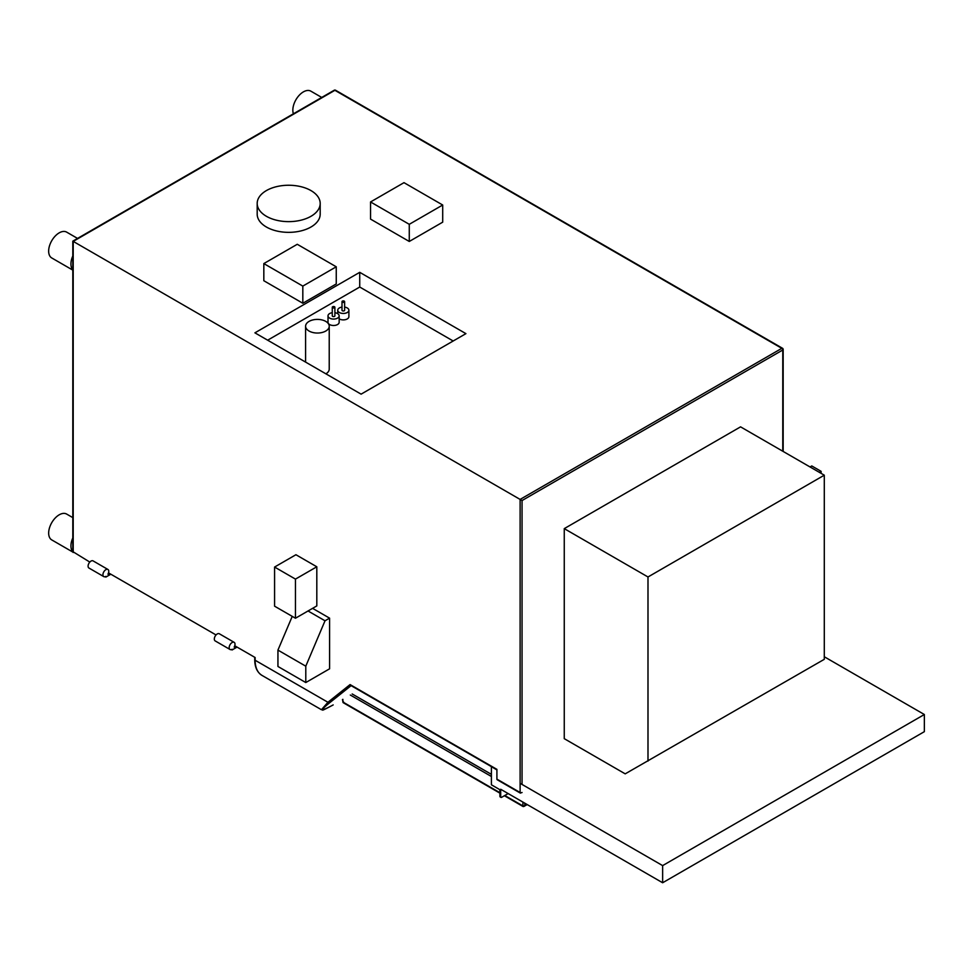 <?xml version="1.0" encoding="UTF-8"?>
<svg xmlns="http://www.w3.org/2000/svg" width="973" height="973" viewBox="0 0 973 973"><rect width="100%" height="100%" fill="white"/><g stroke="black" fill="none" stroke-linecap="round" stroke-linejoin="round"><path stroke-width="1.46" d="M72.817 551.788A14.911 8.611 -60 0 1 70.932 545.938A14.911 8.611 -60 0 1 72.805 537.935M72.89 552.105L51.739 539.906A14.911 8.611 -60 0 1 48.662 533.07A14.911 8.611 -60 0 1 55.169 518.074A14.911 8.611 -60 0 1 66.663 514.072L72.805 517.624M72.805 269.837A14.911 8.611 -60 0 1 70.932 263.987A14.911 8.611 -60 0 1 72.805 255.972M89.808 562.078L72.805 551.606L72.805 241.158L334.201 90.246A1.362 0.791 60 0 1 334.894 90.307A1.362 0.791 -60 0 1 335.576 90.246A1.362 1.362 0 0 0 334.201 90.246M73.206 241.389L334.894 90.307L781.805 348.334A1.362 0.791 60 0 1 782.766 350L522.051 500.536L73.206 241.389L73.206 552.494M108.526 572.878L216.042 634.955M234.761 645.768L255.133 657.529L255.133 660.253A1.362 0.791 0 0 1 254.731 659.694L254.731 657.298M235.6 646.254L234.177 647.069A4.135 2.384 120 0 0 234.165 642.338A4.135 2.384 120 0 0 230.029 644.722A4.135 2.384 120 0 0 230.029 649.49A4.135 2.384 120 0 0 232.097 649.295L232.097 649.964L231.428 649.587M109.365 573.377L107.942 574.192A4.135 2.384 120 0 0 107.918 569.46A4.135 2.384 120 0 0 103.795 571.844A4.135 2.384 120 0 0 103.795 576.612A4.135 2.384 120 0 0 105.862 576.405L105.862 577.086L105.193 576.697M110.825 574.216L105.862 577.086M237.059 647.094L232.097 649.964M103.795 576.612L88.944 568.037A4.135 2.384 -60 0 1 88.944 563.27A4.135 2.384 -60 0 1 93.067 560.886L107.918 569.46M230.029 649.49L215.179 640.915A4.135 2.384 -60 0 1 215.179 636.147A4.135 2.384 -60 0 1 219.314 633.764L234.165 642.338M333.07 704.987A1.314 0.754 -120 0 0 333.119 704.963C317.685 713.173 324.617 708.952 321.443 709.718L327.925 702.275L350.073 684.578L496.911 769.363L496.911 779.118A1.362 0.791 -60 0 0 497.203 779.738L520.397 793.141A1.362 0.791 120 0 1 520.117 792.509L496.911 779.118M295.464 618.232L316.809 605.911L316.809 566.785L295.926 554.732L274.581 567.052L274.581 606.179L295.464 618.232L295.464 579.105L274.581 567.052M329.579 618.147L325.018 620.786L305.79 666.189L277.937 650.11L277.937 666.469L305.79 682.547L329.579 668.816L329.579 618.147L312.588 608.344M325.018 620.786L308.027 610.971M277.937 650.11L292.241 616.371M305.79 682.547L305.79 666.189M316.809 566.785L295.464 579.105M465.921 333.642L359.73 272.331L254.914 332.839L361.105 394.15L465.921 333.642M257.188 203.442L257.188 214.157A31.501 18.183 0 0 0 266.407 227.025A31.501 18.183 0 0 0 300.742 230.966A31.501 18.183 0 0 0 320.19 214.157L320.19 203.442A31.501 18.183 0 0 0 310.959 190.574A31.501 18.183 0 0 0 276.636 186.634A31.501 18.183 0 0 0 257.188 203.442A31.501 18.183 0 0 0 266.407 216.298A31.501 18.183 0 0 0 300.742 220.251A31.501 18.183 0 0 0 320.19 203.442M370.555 201.958L370.555 219.107L409.268 241.462L442.703 222.16L442.703 205.011L403.99 182.656L370.555 201.958L409.268 224.313L442.703 205.011M263.829 263.586L263.829 280.735L302.822 303.248L336.257 283.946L336.257 266.797L297.264 244.284L263.829 263.586L302.822 286.098L336.257 266.797M782.766 451.217L782.766 350A1.362 0.791 0 0 0 782.766 348.893A1.362 0.791 120 0 0 781.805 348.334L520.117 499.417L520.117 792.509A1.362 0.791 180 0 0 522.051 792.509M333.18 704.926L333.119 704.963A1.314 0.754 -120 0 0 333.18 704.926C320.64 711.664 319.436 710.971 329.567 702.834L351.107 685.637M453.187 341L359.73 287.035L267.648 340.197M359.73 272.331L359.73 287.035M325.919 373.827A11.81 6.823 0 0 0 329.227 369.095L329.227 326.223A11.81 6.823 0 0 0 325.76 321.394A11.81 6.823 0 0 0 312.892 319.922A11.81 6.823 0 0 0 305.595 326.223A11.81 6.823 0 0 0 309.061 331.039A11.81 6.823 0 0 0 321.929 332.523A11.81 6.823 0 0 0 329.227 326.223M339.163 318.816A5.583 3.223 0 0 0 339.37 318.937A5.583 3.223 0 0 0 345.451 319.643A5.583 3.223 0 0 0 348.893 316.663L348.893 310.229A5.583 3.223 0 0 0 347.264 307.954A5.583 3.223 0 0 0 344.624 307.103M332.267 312.71A5.583 3.223 0 0 0 328.01 315.848L328.01 322.282A5.583 3.223 0 0 0 329.64 324.556A5.583 3.223 0 0 0 335.721 325.25A5.583 3.223 0 0 0 339.163 322.282L339.163 315.848A5.583 3.223 0 0 0 337.534 313.574A5.583 3.223 0 0 0 334.894 312.71M341.997 307.103A5.583 3.223 0 0 0 337.74 310.229A5.583 3.223 0 0 0 339.37 312.503A5.583 3.223 0 0 0 345.451 313.209A5.583 3.223 0 0 0 348.893 310.229M341.997 301.654L341.997 310.229A1.314 0.754 0 0 0 344.624 310.229L344.624 301.654A1.314 0.754 0 0 0 341.997 301.654A1.314 0.754 0 0 0 344.624 301.654M328.01 315.848A5.583 3.223 0 0 0 329.64 318.122A5.583 3.223 0 0 0 335.721 318.828A5.583 3.223 0 0 0 339.163 315.848M332.267 307.273L332.267 315.848A1.314 0.754 0 0 0 334.894 315.848L334.894 307.273A1.314 0.754 0 0 0 332.267 307.273A1.314 0.754 0 0 0 334.894 307.273M409.268 241.462L409.268 224.313M302.822 303.248L302.822 286.098M72.805 270.117L51.739 257.954A14.911 8.611 -60 0 1 48.65 251.131A14.911 8.611 -60 0 1 55.157 236.123A14.911 8.611 -60 0 1 66.65 232.121L77.548 238.421M293.408 113.792A14.911 8.611 -60 0 1 292.837 110.144A14.911 8.611 -60 0 1 299.343 95.147A14.911 8.611 -60 0 1 310.837 91.146L321.735 97.446M343.846 702.53L342.873 700.949M504.792 795.5L523.875 806.471L524.763 805.972L522.902 805.96L524.763 805.972A31.72 18.305 120 0 0 526.989 804.44M824.289 656.751L924.35 714.51L662.637 865.605L520.117 783.326M496.911 769.923L491.499 766.7M491.401 766.748L491.401 784.797L498.942 789.152A1.362 0.791 60 0 1 499.903 790.818L499.903 796.303A1.362 0.791 -60 0 0 500.706 796.948M662.637 865.605L662.637 882.754L500.694 789.261L500.694 796.753A1.362 0.791 120 0 0 501.654 797.313L508.149 793.567M924.35 714.51L924.35 731.66L662.637 882.754M824.289 475.189L740.562 426.855L564.255 528.631L564.255 738.665L625.201 773.851L824.289 659.317L824.289 475.189L647.994 576.977L647.994 761.093M564.255 528.631L647.994 576.977M819.375 472.355L821.115 471.346L821.115 473.365M810.023 466.955L811.762 465.945L821.115 471.346M329.567 702.834A1.314 1.07 51.4 0 1 327.925 702.275L255.133 660.253A33.082 19.095 -60 0 0 261.98 675.396C257.2 672.379 254.78 667.15 254.731 659.694M522.051 500.536L522.051 784.445M499.903 792.691L342.873 702.02L342.873 699.332M491.401 776.49L350.316 695.038M522.902 802.08L522.902 805.96M524.763 803.151L524.763 805.972M491.401 774.35L352.177 693.968M500.694 796.753L499.903 796.303M783.168 451.448L783.168 349.441A1.362 1.362 0 0 0 782.487 348.261L335.576 90.246M321.443 709.718L261.98 675.396M496.911 769.825L350.657 685.381M305.595 362.102L305.595 326.223M337.74 313.695L337.74 310.229M343.128 702.628L342.472 699.563M504.391 795.732L523.182 806.581L527.317 804.622M343.141 702.64L499.903 793.153M500.973 797.386L500.195 796.936"/></g></svg>
